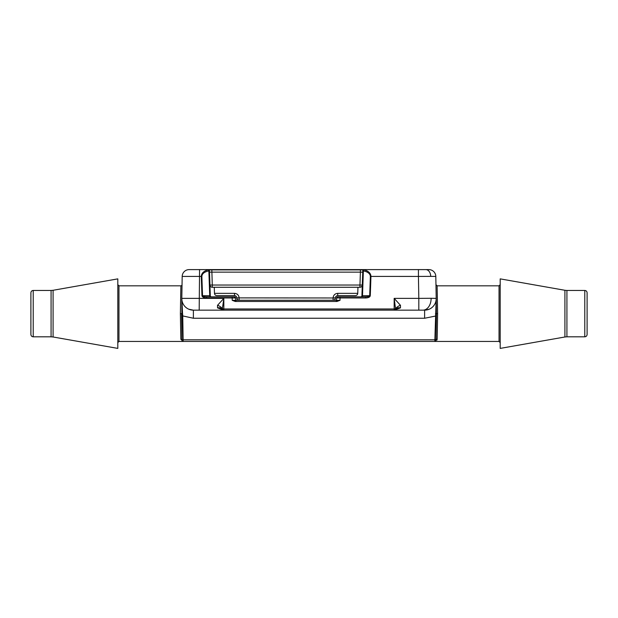 <?xml version="1.0" encoding="UTF-8"?>
<svg xmlns="http://www.w3.org/2000/svg" width="618" height="618" viewBox="0 0 618 618"><rect width="100%" height="100%" fill="white"/><g stroke="black" fill="none" stroke-linecap="round" stroke-linejoin="round"><path stroke-width="0.93" d="M587.1 300.757L587.1 306.59M361.924 296.833A1.159 0.579 90 0 0 362.503 295.713L361.924 295.713L362.797 270.723L361.924 295.713A1.159 1.159 0 0 1 360.765 296.833M337.59 297.961L336.571 297.969A1.159 1.159 0 0 1 337.729 296.833L365.701 296.833L365.701 297.969L337.59 297.961A1.159 0.819 -90 0 1 338.409 296.833M370.275 295.728L369.695 295.713L370.375 276.3C370.097 273.604 367.756 271.812 363.369 270.931A1.159 0.579 -80.8 0 1 363.948 269.857C368.336 270.908 370.669 273.056 370.954 276.292L370.275 295.728C369.958 297.088 368.428 297.837 365.701 297.969M234.5 296.833L232.183 296.833L234.5 296.833A1.159 1.159 0 0 1 235.659 297.969L206.528 297.969C203.801 297.837 202.271 297.088 201.955 295.728L201.283 276.431C201.483 273.133 203.816 270.939 208.281 269.857A1.159 0.579 80.8 0 1 208.861 270.931C204.396 271.835 202.063 273.666 201.862 276.416L202.534 295.713L201.955 295.728M236.856 301.468A1.159 1.159 0 0 1 235.697 300.333L234.678 300.34A1.159 0.819 -90 0 0 235.504 301.468M336.571 297.969L336.532 300.333L340.008 300.333L336.964 301.468L235.265 301.468L232.221 300.333L234.678 300.34M587.1 292.777L587.1 334.493C586.953 335.914 586.181 336.686 584.783 336.81L584.783 290.46C586.181 290.584 586.953 291.356 587.1 292.777M33.218 336.81C31.819 336.686 31.047 335.914 30.9 334.493L30.9 292.777C31.047 291.356 31.819 290.584 33.218 290.46L33.218 336.81L51.078 336.81L51.078 290.46L53.086 290.282L53.086 336.988L117.806 348.397L117.806 278.873L53.086 290.282M436.972 340.101L437.158 339.259A1.159 1.066 1 0 0 435.999 340.309L436.462 313.635L437.621 313.635L437.119 285.825L437.621 313.635L437.158 339.259L434.84 341.445L183.16 341.445L180.842 339.259L180.379 313.635L180.881 285.825A1.159 1.159 0 0 0 182.04 284.689M428.861 269.602L418.432 269.602L428.861 269.602A6.952 6.952 0 0 1 435.814 276.431L436.2 298.37A11.587 11.587 0 0 1 424.612 310.159L429.155 309.232M400.472 307.88A5.794 4.341 33.1 0 0 395.62 309.371L394.168 310.159L395.62 309.371L394.168 298.37L400.472 305.307L400.472 307.88L394.168 310.159L424.612 310.159L193.388 310.159L223.832 310.159L217.528 307.88L217.528 305.307L223.832 298.37L222.38 308.73L222.38 309.371L223.832 310.159L222.38 309.371A5.794 4.341 -33.1 0 0 217.528 307.88M400.472 305.307A5.794 3.136 -25.5 0 0 395.62 308.73L394.168 308.977L394.168 298.37L418.819 298.37L418.819 310.159M201.862 276.416L182.186 276.431L181.8 298.37L182.573 313.867L181.537 313.635L182.001 340.309L181.8 298.37A11.587 11.587 0 0 0 193.388 310.159L188.845 309.232M500.194 278.873L500.194 348.397L564.914 336.988L564.914 290.282L500.194 278.873M336.532 300.248L235.697 300.248M235.659 297.969L235.697 300.333M182.186 276.431A6.952 6.952 0 0 1 189.139 269.602L199.568 269.602L199.181 310.159M435.597 341.167L435.945 340.626L434.84 341.445A1.159 1.159 0 0 0 435.999 340.309L436.424 315.868L424.612 318.255L193.388 318.255L182.735 315.922L183.137 339.807L434.863 339.807L436.2 298.37L436.424 315.868M587.1 313.635L587.1 332.723M199.568 269.602L424.242 269.602M211.464 296.833A1.159 1.159 0 0 1 210.305 295.713L209.432 270.723L210.305 295.713L209.726 295.713A1.159 0.579 -90 0 0 210.305 296.833M206.528 297.969L206.528 296.833L232.183 296.833L232.221 300.333M340.008 300.333L340.047 296.833L337.729 296.833M182.573 313.867L182.735 315.922L181.576 315.868M436.462 313.635L435.427 313.867M182.403 341.167L182.001 340.309A1.159 1.066 -1 0 0 180.842 339.259M181.537 313.635L180.379 313.635M182.001 340.309A1.159 1.159 0 0 0 183.16 341.445A1.159 1.159 0 0 1 182.001 340.309A1.159 1.159 0 0 0 183.16 341.445A1.159 1.159 0 0 1 182.001 340.309M435.999 340.309A1.159 1.159 0 0 1 434.84 341.445A1.159 1.159 0 0 0 435.999 340.309A1.159 1.159 0 0 1 434.84 341.445L499.035 341.445L499.035 285.825L500.194 284.666M336.532 300.333A1.159 1.159 0 0 1 335.373 301.468A1.159 1.159 0 0 0 336.532 300.333M208.274 269.602A1.159 1.159 0 0 1 209.432 270.723A1.159 1.159 0 0 0 208.274 269.602L208.281 269.857A1.159 1.12 178 0 1 209.44 270.931L208.861 270.931L209.726 295.713L202.534 295.713C202.804 296.393 204.141 296.764 206.528 296.833M363.956 269.602A1.159 1.159 0 0 0 362.797 270.723A1.159 1.159 0 0 1 363.956 269.602L363.948 269.857A1.159 1.12 -178 0 0 362.789 270.931L363.369 270.931L362.503 295.713L369.695 295.713C369.425 296.393 368.089 296.764 365.701 296.833M181.8 298.37L223.832 298.37L223.832 308.977L222.38 308.73A5.794 3.136 25.5 0 0 217.528 305.307M236.825 297.976L239.143 297.976L239.143 300.248A2.317 2.317 0 0 1 236.825 297.976A2.317 2.317 0 0 0 239.143 300.248C237.768 300.109 236.995 299.351 236.825 297.976L236.825 297.891C236.663 296.516 235.891 295.759 234.508 295.613L216.802 295.613C215.443 295.481 214.67 294.732 214.485 293.38L214.268 287.27L359.954 287.27A2.317 2.317 0 0 0 362.264 285.037C362.086 286.389 361.314 287.138 359.954 287.27A2.317 2.317 0 0 0 362.264 285.037L362.758 271.758M357.745 293.341L357.745 293.38C357.559 294.732 356.787 295.481 355.427 295.613L337.722 295.613C336.339 295.759 335.566 296.516 335.404 297.891L333.087 297.891C333.419 295.141 334.964 293.62 337.722 293.341L357.745 293.341L357.961 287.27M335.404 297.891L335.404 297.976C335.234 299.351 334.462 300.109 333.087 300.248L333.087 297.891M363.191 269.888L209.038 269.888L211.827 269.888L212.275 285.037L359.954 285.037L360.402 272.129L209.51 272.129L209.965 285.037A2.317 2.317 0 0 0 212.275 287.27C210.916 287.138 210.143 286.389 209.965 285.037A2.317 2.317 0 0 0 212.275 287.27L214.268 287.27M360.402 269.888L360.402 272.129L362.72 272.129M357.745 293.38C357.559 294.732 356.787 295.481 355.427 295.613M216.802 295.613C215.443 295.481 214.67 294.732 214.485 293.38M335.404 297.976A2.317 2.317 0 0 1 333.087 300.248A2.317 2.317 0 0 0 335.404 297.976L236.825 297.891M564.914 290.282L566.922 290.46L566.922 336.81L584.783 336.81M362.048 295.721A1.159 1.035 -90 0 1 361.012 296.833M370.375 276.3L370.954 276.292M233.82 296.833A1.159 0.819 90 0 1 234.639 297.961M337.552 300.34A1.159 0.819 -90 0 1 336.725 301.468M180.881 285.825L118.965 285.825L118.965 341.445L117.806 342.604M422.913 310.159A11.587 8.196 -90 0 0 431.101 298.285L436.2 298.37M425.81 269.602A6.952 4.913 90 0 1 430.723 276.385L418.432 276.431L418.819 298.37L431.101 298.285M435.814 276.431L430.723 276.385M223.832 310.159L223.832 308.977L394.168 308.977L394.168 310.159M418.432 269.602L418.432 276.431L370.367 276.416M424.612 318.255L424.612 310.159M193.388 318.255L193.388 310.159M435.497 341.236L434.84 341.445L434.863 339.807A1.159 0.834 1 0 0 436.022 338.996M181.978 338.996A1.159 0.834 -1 0 0 183.137 339.807L183.16 341.445L118.965 341.445M214.485 293.341L234.508 293.341C237.266 293.62 238.811 295.141 239.143 297.891M359.954 287.27L359.954 285.037L362.264 285.037M212.275 287.27L212.275 285.037L209.965 285.037M337.722 295.613L337.722 293.341M234.508 293.341L234.508 295.613M51.078 336.81L53.086 336.988M564.914 336.988L566.922 336.81M499.035 341.445L500.194 342.604M33.218 290.46L51.078 290.46M566.922 290.46L584.783 290.46M435.96 284.689L437.119 285.825L499.035 285.825M118.965 285.825L117.806 284.666M223.809 310.159L223.268 310.066M394.732 310.066L394.191 310.159"/></g></svg>
